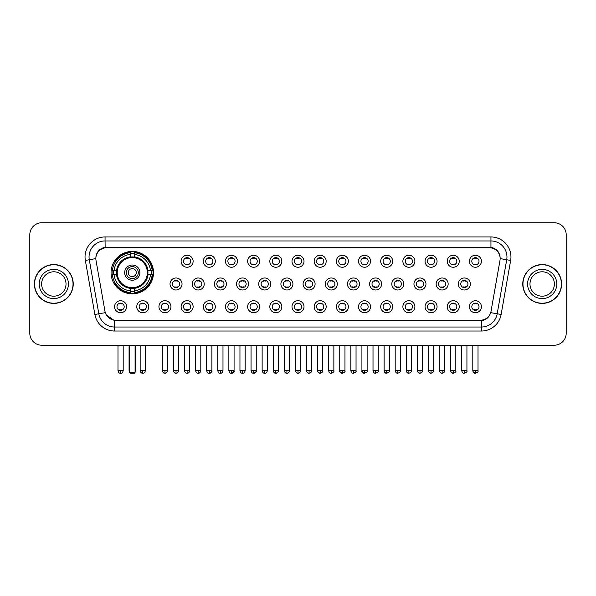 <?xml version="1.0" encoding="UTF-8"?>
<svg xmlns="http://www.w3.org/2000/svg" width="596" height="596" viewBox="0 0 596 596"><rect width="100%" height="100%" fill="white"/><g stroke="black" fill="none" stroke-linecap="round" stroke-linejoin="round"><path stroke-width="0.89" d="M111.057 272.618A21.218 21.218 0 0 0 132.275 293.835A21.218 21.218 0 0 0 153.492 272.618A21.218 21.218 0 0 0 132.275 251.408A21.218 21.218 0 0 0 111.057 272.618M148.769 306.724A6.005 6.005 0 0 1 142.764 312.729A6.005 6.005 0 0 1 136.76 306.724A6.005 6.005 0 0 1 142.764 300.719A6.005 6.005 0 0 1 148.769 306.724M139.159 306.724A3.606 3.606 0 0 0 142.764 310.33A3.606 3.606 0 0 0 146.37 306.724A3.606 3.606 0 0 0 142.764 303.126A3.606 3.606 0 0 0 139.159 306.724M170.948 306.724A6.005 6.005 0 0 1 164.943 312.729A6.005 6.005 0 0 1 158.938 306.724A6.005 6.005 0 0 1 164.943 300.719A6.005 6.005 0 0 1 170.948 306.724M161.337 306.724A3.606 3.606 0 0 0 164.943 310.33A3.606 3.606 0 0 0 168.541 306.724A3.606 3.606 0 0 0 164.943 303.126A3.606 3.606 0 0 0 161.337 306.724M193.119 306.724A6.005 6.005 0 0 1 187.114 312.729A6.005 6.005 0 0 1 181.109 306.724A6.005 6.005 0 0 1 187.114 300.719A6.005 6.005 0 0 1 193.119 306.724M183.516 306.724A3.606 3.606 0 0 0 187.114 310.33A3.606 3.606 0 0 0 190.72 306.724A3.606 3.606 0 0 0 187.114 303.126A3.606 3.606 0 0 0 183.516 306.724M215.298 306.724A6.005 6.005 0 0 1 209.293 312.729A6.005 6.005 0 0 1 203.288 306.724A6.005 6.005 0 0 1 209.293 300.719A6.005 6.005 0 0 1 215.298 306.724M205.695 306.724A3.606 3.606 0 0 0 209.293 310.33A3.606 3.606 0 0 0 212.899 306.724A3.606 3.606 0 0 0 209.293 303.126A3.606 3.606 0 0 0 205.695 306.724M237.476 306.724A6.005 6.005 0 0 1 231.471 312.729A6.005 6.005 0 0 1 225.467 306.724A6.005 6.005 0 0 1 231.471 300.719A6.005 6.005 0 0 1 237.476 306.724M227.866 306.724A3.606 3.606 0 0 0 231.471 310.33A3.606 3.606 0 0 0 235.07 306.724A3.606 3.606 0 0 0 231.471 303.126A3.606 3.606 0 0 0 227.866 306.724M259.655 306.724A6.005 6.005 0 0 1 253.65 312.729A6.005 6.005 0 0 1 247.645 306.724A6.005 6.005 0 0 1 253.65 300.719A6.005 6.005 0 0 1 259.655 306.724M250.044 306.724A3.606 3.606 0 0 0 253.65 310.33A3.606 3.606 0 0 0 257.248 306.724A3.606 3.606 0 0 0 253.65 303.126A3.606 3.606 0 0 0 250.044 306.724M281.826 306.724A6.005 6.005 0 0 1 275.821 312.729A6.005 6.005 0 0 1 269.817 306.724A6.005 6.005 0 0 1 275.821 300.719A6.005 6.005 0 0 1 281.826 306.724M272.223 306.724A3.606 3.606 0 0 0 275.821 310.33A3.606 3.606 0 0 0 279.427 306.724A3.606 3.606 0 0 0 275.821 303.126A3.606 3.606 0 0 0 272.223 306.724M304.005 306.724A6.005 6.005 0 0 1 298 312.729A6.005 6.005 0 0 1 291.995 306.724A6.005 6.005 0 0 1 298 300.719A6.005 6.005 0 0 1 304.005 306.724M294.394 306.724A3.606 3.606 0 0 0 298 310.33A3.606 3.606 0 0 0 301.606 306.724A3.606 3.606 0 0 0 298 303.126A3.606 3.606 0 0 0 294.394 306.724M326.183 306.724A6.005 6.005 0 0 1 320.179 312.729A6.005 6.005 0 0 1 314.174 306.724A6.005 6.005 0 0 1 320.179 300.719A6.005 6.005 0 0 1 326.183 306.724M316.573 306.724A3.606 3.606 0 0 0 320.179 310.33A3.606 3.606 0 0 0 323.777 306.724A3.606 3.606 0 0 0 320.179 303.126A3.606 3.606 0 0 0 316.573 306.724M348.355 306.724A6.005 6.005 0 0 1 342.35 312.729A6.005 6.005 0 0 1 336.345 306.724A6.005 6.005 0 0 1 342.35 300.719A6.005 6.005 0 0 1 348.355 306.724M338.751 306.724A3.606 3.606 0 0 0 342.35 310.33A3.606 3.606 0 0 0 345.956 306.724A3.606 3.606 0 0 0 342.35 303.126A3.606 3.606 0 0 0 338.751 306.724M370.533 306.724A6.005 6.005 0 0 1 364.529 312.729A6.005 6.005 0 0 1 358.524 306.724A6.005 6.005 0 0 1 364.529 300.719A6.005 6.005 0 0 1 370.533 306.724M360.93 306.724A3.606 3.606 0 0 0 364.529 310.33A3.606 3.606 0 0 0 368.134 306.724A3.606 3.606 0 0 0 364.529 303.126A3.606 3.606 0 0 0 360.93 306.724M392.712 306.724A6.005 6.005 0 0 1 386.707 312.729A6.005 6.005 0 0 1 380.702 306.724A6.005 6.005 0 0 1 386.707 300.719A6.005 6.005 0 0 1 392.712 306.724M383.101 306.724A3.606 3.606 0 0 0 386.707 310.33A3.606 3.606 0 0 0 390.305 306.724A3.606 3.606 0 0 0 386.707 303.126A3.606 3.606 0 0 0 383.101 306.724M414.89 306.724A6.005 6.005 0 0 1 408.886 312.729A6.005 6.005 0 0 1 402.881 306.724A6.005 6.005 0 0 1 408.886 300.719A6.005 6.005 0 0 1 414.89 306.724M405.28 306.724A3.606 3.606 0 0 0 408.886 310.33A3.606 3.606 0 0 0 412.484 306.724A3.606 3.606 0 0 0 408.886 303.126A3.606 3.606 0 0 0 405.28 306.724M437.062 306.724A6.005 6.005 0 0 1 431.057 312.729A6.005 6.005 0 0 1 425.052 306.724A6.005 6.005 0 0 1 431.057 300.719A6.005 6.005 0 0 1 437.062 306.724M427.459 306.724A3.606 3.606 0 0 0 431.057 310.33A3.606 3.606 0 0 0 434.663 306.724A3.606 3.606 0 0 0 431.057 303.126A3.606 3.606 0 0 0 427.459 306.724M459.24 306.724A6.005 6.005 0 0 1 453.236 312.729A6.005 6.005 0 0 1 447.231 306.724A6.005 6.005 0 0 1 453.236 300.719A6.005 6.005 0 0 1 459.24 306.724M449.63 306.724A3.606 3.606 0 0 0 453.236 310.33A3.606 3.606 0 0 0 456.841 306.724A3.606 3.606 0 0 0 453.236 303.126A3.606 3.606 0 0 0 449.63 306.724M481.419 306.724A6.005 6.005 0 0 1 475.414 312.729A6.005 6.005 0 0 1 469.41 306.724A6.005 6.005 0 0 1 475.414 300.719A6.005 6.005 0 0 1 481.419 306.724M471.808 306.724A3.606 3.606 0 0 0 475.414 310.33A3.606 3.606 0 0 0 479.013 306.724A3.606 3.606 0 0 0 475.414 303.126A3.606 3.606 0 0 0 471.808 306.724M126.59 306.724A6.005 6.005 0 0 1 120.586 312.729A6.005 6.005 0 0 1 114.581 306.724A6.005 6.005 0 0 1 120.586 300.719A6.005 6.005 0 0 1 126.59 306.724M116.987 306.724A3.606 3.606 0 0 0 120.586 310.33A3.606 3.606 0 0 0 124.191 306.724A3.606 3.606 0 0 0 120.586 303.126A3.606 3.606 0 0 0 116.987 306.724M182.033 283.987A6.005 6.005 0 0 1 176.029 289.991A6.005 6.005 0 0 1 170.024 283.987A6.005 6.005 0 0 1 176.029 277.982A6.005 6.005 0 0 1 182.033 283.987M172.423 283.987A3.606 3.606 0 0 0 176.029 287.592A3.606 3.606 0 0 0 179.634 283.987A3.606 3.606 0 0 0 176.029 280.388A3.606 3.606 0 0 0 172.423 283.987M204.212 283.987A6.005 6.005 0 0 1 198.207 289.991A6.005 6.005 0 0 1 192.203 283.987A6.005 6.005 0 0 1 198.207 277.982A6.005 6.005 0 0 1 204.212 283.987M194.601 283.987A3.606 3.606 0 0 0 198.207 287.592A3.606 3.606 0 0 0 201.806 283.987A3.606 3.606 0 0 0 198.207 280.388A3.606 3.606 0 0 0 194.601 283.987M226.383 283.987A6.005 6.005 0 0 1 220.378 289.991A6.005 6.005 0 0 1 214.381 283.987A6.005 6.005 0 0 1 220.378 277.982A6.005 6.005 0 0 1 226.383 283.987M216.78 283.987A3.606 3.606 0 0 0 220.378 287.592A3.606 3.606 0 0 0 223.984 283.987A3.606 3.606 0 0 0 220.378 280.388A3.606 3.606 0 0 0 216.78 283.987M248.562 283.987A6.005 6.005 0 0 1 242.557 289.991A6.005 6.005 0 0 1 236.552 283.987A6.005 6.005 0 0 1 242.557 277.982A6.005 6.005 0 0 1 248.562 283.987M238.959 283.987A3.606 3.606 0 0 0 242.557 287.592A3.606 3.606 0 0 0 246.163 283.987A3.606 3.606 0 0 0 242.557 280.388A3.606 3.606 0 0 0 238.959 283.987M270.74 283.987A6.005 6.005 0 0 1 264.736 289.991A6.005 6.005 0 0 1 258.731 283.987A6.005 6.005 0 0 1 264.736 277.982A6.005 6.005 0 0 1 270.74 283.987M261.13 283.987A3.606 3.606 0 0 0 264.736 287.592A3.606 3.606 0 0 0 268.342 283.987A3.606 3.606 0 0 0 264.736 280.388A3.606 3.606 0 0 0 261.13 283.987M292.919 283.987A6.005 6.005 0 0 1 286.914 289.991A6.005 6.005 0 0 1 280.91 283.987A6.005 6.005 0 0 1 286.914 277.982A6.005 6.005 0 0 1 292.919 283.987M283.309 283.987A3.606 3.606 0 0 0 286.914 287.592A3.606 3.606 0 0 0 290.513 283.987A3.606 3.606 0 0 0 286.914 280.388A3.606 3.606 0 0 0 283.309 283.987M315.09 283.987A6.005 6.005 0 0 1 309.086 289.991A6.005 6.005 0 0 1 303.081 283.987A6.005 6.005 0 0 1 309.086 277.982A6.005 6.005 0 0 1 315.09 283.987M305.487 283.987A3.606 3.606 0 0 0 309.086 287.592A3.606 3.606 0 0 0 312.691 283.987A3.606 3.606 0 0 0 309.086 280.388A3.606 3.606 0 0 0 305.487 283.987M337.269 283.987A6.005 6.005 0 0 1 331.264 289.991A6.005 6.005 0 0 1 325.26 283.987A6.005 6.005 0 0 1 331.264 277.982A6.005 6.005 0 0 1 337.269 283.987M327.658 283.987A3.606 3.606 0 0 0 331.264 287.592A3.606 3.606 0 0 0 334.87 283.987A3.606 3.606 0 0 0 331.264 280.388A3.606 3.606 0 0 0 327.658 283.987M359.448 283.987A6.005 6.005 0 0 1 353.443 289.991A6.005 6.005 0 0 1 347.438 283.987A6.005 6.005 0 0 1 353.443 277.982A6.005 6.005 0 0 1 359.448 283.987M349.837 283.987A3.606 3.606 0 0 0 353.443 287.592A3.606 3.606 0 0 0 357.041 283.987A3.606 3.606 0 0 0 353.443 280.388A3.606 3.606 0 0 0 349.837 283.987M381.619 283.987A6.005 6.005 0 0 1 375.622 289.991A6.005 6.005 0 0 1 369.617 283.987A6.005 6.005 0 0 1 375.622 277.982A6.005 6.005 0 0 1 381.619 283.987M372.016 283.987A3.606 3.606 0 0 0 375.622 287.592A3.606 3.606 0 0 0 379.22 283.987A3.606 3.606 0 0 0 375.622 280.388A3.606 3.606 0 0 0 372.016 283.987M403.797 283.987A6.005 6.005 0 0 1 397.793 289.991A6.005 6.005 0 0 1 391.788 283.987A6.005 6.005 0 0 1 397.793 277.982A6.005 6.005 0 0 1 403.797 283.987M394.194 283.987A3.606 3.606 0 0 0 397.793 287.592A3.606 3.606 0 0 0 401.399 283.987A3.606 3.606 0 0 0 397.793 280.388A3.606 3.606 0 0 0 394.194 283.987M425.976 283.987A6.005 6.005 0 0 1 419.971 289.991A6.005 6.005 0 0 1 413.967 283.987A6.005 6.005 0 0 1 419.971 277.982A6.005 6.005 0 0 1 425.976 283.987M416.366 283.987A3.606 3.606 0 0 0 419.971 287.592A3.606 3.606 0 0 0 423.577 283.987A3.606 3.606 0 0 0 419.971 280.388A3.606 3.606 0 0 0 416.366 283.987M448.155 283.987A6.005 6.005 0 0 1 442.15 289.991A6.005 6.005 0 0 1 436.145 283.987A6.005 6.005 0 0 1 442.15 277.982A6.005 6.005 0 0 1 448.155 283.987M438.544 283.987A3.606 3.606 0 0 0 442.15 287.592A3.606 3.606 0 0 0 445.748 283.987A3.606 3.606 0 0 0 442.15 280.388A3.606 3.606 0 0 0 438.544 283.987M470.326 283.987A6.005 6.005 0 0 1 464.321 289.991A6.005 6.005 0 0 1 458.317 283.987A6.005 6.005 0 0 1 464.321 277.982A6.005 6.005 0 0 1 470.326 283.987M460.723 283.987A3.606 3.606 0 0 0 464.321 287.592A3.606 3.606 0 0 0 467.927 283.987A3.606 3.606 0 0 0 464.321 280.388A3.606 3.606 0 0 0 460.723 283.987M193.119 261.249A6.005 6.005 0 0 1 187.114 267.254A6.005 6.005 0 0 1 181.109 261.249A6.005 6.005 0 0 1 187.114 255.244A6.005 6.005 0 0 1 193.119 261.249M183.516 261.249A3.606 3.606 0 0 0 187.114 264.855A3.606 3.606 0 0 0 190.72 261.249A3.606 3.606 0 0 0 187.114 257.651A3.606 3.606 0 0 0 183.516 261.249M215.298 261.249A6.005 6.005 0 0 1 209.293 267.254A6.005 6.005 0 0 1 203.288 261.249A6.005 6.005 0 0 1 209.293 255.244A6.005 6.005 0 0 1 215.298 261.249M205.695 261.249A3.606 3.606 0 0 0 209.293 264.855A3.606 3.606 0 0 0 212.899 261.249A3.606 3.606 0 0 0 209.293 257.651A3.606 3.606 0 0 0 205.695 261.249M237.476 261.249A6.005 6.005 0 0 1 231.471 267.254A6.005 6.005 0 0 1 225.467 261.249A6.005 6.005 0 0 1 231.471 255.244A6.005 6.005 0 0 1 237.476 261.249M227.866 261.249A3.606 3.606 0 0 0 231.471 264.855A3.606 3.606 0 0 0 235.07 261.249A3.606 3.606 0 0 0 231.471 257.651A3.606 3.606 0 0 0 227.866 261.249M259.655 261.249A6.005 6.005 0 0 1 253.65 267.254A6.005 6.005 0 0 1 247.645 261.249A6.005 6.005 0 0 1 253.65 255.244A6.005 6.005 0 0 1 259.655 261.249M250.044 261.249A3.606 3.606 0 0 0 253.65 264.855A3.606 3.606 0 0 0 257.248 261.249A3.606 3.606 0 0 0 253.65 257.651A3.606 3.606 0 0 0 250.044 261.249M281.826 261.249A6.005 6.005 0 0 1 275.821 267.254A6.005 6.005 0 0 1 269.817 261.249A6.005 6.005 0 0 1 275.821 255.244A6.005 6.005 0 0 1 281.826 261.249M272.223 261.249A3.606 3.606 0 0 0 275.821 264.855A3.606 3.606 0 0 0 279.427 261.249A3.606 3.606 0 0 0 275.821 257.651A3.606 3.606 0 0 0 272.223 261.249M304.005 261.249A6.005 6.005 0 0 1 298 267.254A6.005 6.005 0 0 1 291.995 261.249A6.005 6.005 0 0 1 298 255.244A6.005 6.005 0 0 1 304.005 261.249M294.394 261.249A3.606 3.606 0 0 0 298 264.855A3.606 3.606 0 0 0 301.606 261.249A3.606 3.606 0 0 0 298 257.651A3.606 3.606 0 0 0 294.394 261.249M326.183 261.249A6.005 6.005 0 0 1 320.179 267.254A6.005 6.005 0 0 1 314.174 261.249A6.005 6.005 0 0 1 320.179 255.244A6.005 6.005 0 0 1 326.183 261.249M316.573 261.249A3.606 3.606 0 0 0 320.179 264.855A3.606 3.606 0 0 0 323.777 261.249A3.606 3.606 0 0 0 320.179 257.651A3.606 3.606 0 0 0 316.573 261.249M348.355 261.249A6.005 6.005 0 0 1 342.35 267.254A6.005 6.005 0 0 1 336.345 261.249A6.005 6.005 0 0 1 342.35 255.244A6.005 6.005 0 0 1 348.355 261.249M338.751 261.249A3.606 3.606 0 0 0 342.35 264.855A3.606 3.606 0 0 0 345.956 261.249A3.606 3.606 0 0 0 342.35 257.651A3.606 3.606 0 0 0 338.751 261.249M370.533 261.249A6.005 6.005 0 0 1 364.529 267.254A6.005 6.005 0 0 1 358.524 261.249A6.005 6.005 0 0 1 364.529 255.244A6.005 6.005 0 0 1 370.533 261.249M360.93 261.249A3.606 3.606 0 0 0 364.529 264.855A3.606 3.606 0 0 0 368.134 261.249A3.606 3.606 0 0 0 364.529 257.651A3.606 3.606 0 0 0 360.93 261.249M392.712 261.249A6.005 6.005 0 0 1 386.707 267.254A6.005 6.005 0 0 1 380.702 261.249A6.005 6.005 0 0 1 386.707 255.244A6.005 6.005 0 0 1 392.712 261.249M383.101 261.249A3.606 3.606 0 0 0 386.707 264.855A3.606 3.606 0 0 0 390.305 261.249A3.606 3.606 0 0 0 386.707 257.651A3.606 3.606 0 0 0 383.101 261.249M414.89 261.249A6.005 6.005 0 0 1 408.886 267.254A6.005 6.005 0 0 1 402.881 261.249A6.005 6.005 0 0 1 408.886 255.244A6.005 6.005 0 0 1 414.89 261.249M405.28 261.249A3.606 3.606 0 0 0 408.886 264.855A3.606 3.606 0 0 0 412.484 261.249A3.606 3.606 0 0 0 408.886 257.651A3.606 3.606 0 0 0 405.28 261.249M437.062 261.249A6.005 6.005 0 0 1 431.057 267.254A6.005 6.005 0 0 1 425.052 261.249A6.005 6.005 0 0 1 431.057 255.244A6.005 6.005 0 0 1 437.062 261.249M427.459 261.249A3.606 3.606 0 0 0 431.057 264.855A3.606 3.606 0 0 0 434.663 261.249A3.606 3.606 0 0 0 431.057 257.651A3.606 3.606 0 0 0 427.459 261.249M459.24 261.249A6.005 6.005 0 0 1 453.236 267.254A6.005 6.005 0 0 1 447.231 261.249A6.005 6.005 0 0 1 453.236 255.244A6.005 6.005 0 0 1 459.24 261.249M449.63 261.249A3.606 3.606 0 0 0 453.236 264.855A3.606 3.606 0 0 0 456.841 261.249A3.606 3.606 0 0 0 453.236 257.651A3.606 3.606 0 0 0 449.63 261.249M481.419 261.249A6.005 6.005 0 0 1 475.414 267.254A6.005 6.005 0 0 1 469.41 261.249A6.005 6.005 0 0 1 475.414 255.244A6.005 6.005 0 0 1 481.419 261.249M471.808 261.249A3.606 3.606 0 0 0 475.414 264.855A3.606 3.606 0 0 0 479.013 261.249A3.606 3.606 0 0 0 475.414 257.651A3.606 3.606 0 0 0 471.808 261.249M96.016 260.445A10.81 10.81 0 0 1 106.654 247.765L489.346 247.765A10.81 10.81 0 0 1 499.984 260.445L491.022 311.283A10.81 10.81 0 0 1 480.376 320.216L115.624 320.216A10.81 10.81 0 0 1 104.978 311.283L96.016 260.445M112.964 274.622A19.415 19.415 0 0 1 112.964 270.621M34.404 283.987A19.415 19.415 0 0 0 53.819 303.401A19.415 19.415 0 0 0 73.233 283.987A19.415 19.415 0 0 0 53.819 264.572A19.415 19.415 0 0 0 34.404 283.987M522.767 283.987A19.415 19.415 0 0 0 542.181 303.401A19.415 19.415 0 0 0 561.596 283.987A19.415 19.415 0 0 0 542.181 264.572A19.415 19.415 0 0 0 522.767 283.987M95.896 256.973L95.867 258.59L95.896 256.973C96.731 251.646 99.785 248.42 105.052 247.28L490.948 247.28C496.207 248.413 499.262 251.639 500.104 256.973L500.133 258.59M105.052 236.955L490.948 236.955A20.018 20.018 0 0 1 510.653 260.445L501.124 314.487A20.018 20.018 0 0 1 481.412 331.026L114.588 331.026A20.018 20.018 0 0 1 94.876 314.487L85.347 260.445A20.018 20.018 0 0 1 105.052 236.955L105.052 240.955L490.948 240.955A16.01 16.01 0 0 1 506.712 259.752L497.183 313.787A16.01 16.01 0 0 1 481.412 327.025L114.588 327.025A16.01 16.01 0 0 1 98.817 313.787L89.288 259.752A16.01 16.01 0 0 1 105.052 240.955L105.142 247.265M98.78 250.566L101.655 248.39M101.752 248.338L104.546 247.37M481.412 331.026L481.412 320.745C486.172 319.955 489.249 317.251 490.65 312.639C489.256 317.251 486.18 319.948 481.412 320.745L115.833 320.819L114.588 320.745L106.155 314.815M499.068 253.263L500.104 256.973M566.2 234.75A12.009 12.009 0 0 0 554.191 222.748L41.809 222.748A12.009 12.009 0 0 0 29.8 234.75L29.8 333.224A12.009 12.009 0 0 0 41.809 345.233L554.191 345.233A12.009 12.009 0 0 0 566.2 333.224L566.2 234.75L566.2 333.224M490.694 312.647L497.183 313.787L506.712 259.752L510.653 260.445M29.8 234.75L29.8 333.224M554.191 222.748L41.809 222.748M41.809 345.233L554.191 345.233M66.022 283.987A12.203 12.203 0 0 0 53.819 271.791A12.203 12.203 0 0 0 41.616 283.987A12.203 12.203 0 0 0 53.819 296.19A12.203 12.203 0 0 0 66.022 283.987A12.203 12.203 0 0 1 53.819 296.19A12.203 12.203 0 0 1 41.616 283.987M73.032 283.987A19.214 19.214 0 0 0 53.819 264.773A19.214 19.214 0 0 0 34.605 283.987A19.214 19.214 0 0 0 53.819 303.208A19.214 19.214 0 0 0 73.032 283.987M554.384 283.987A12.203 12.203 0 0 0 542.181 271.791A12.203 12.203 0 0 0 529.978 283.987A12.203 12.203 0 0 0 542.181 296.19A12.203 12.203 0 0 0 554.384 283.987A12.203 12.203 0 0 1 542.181 296.19A12.203 12.203 0 0 1 529.978 283.987M561.395 283.987A19.214 19.214 0 0 0 542.181 264.773A19.214 19.214 0 0 0 522.968 283.987A19.214 19.214 0 0 0 542.181 303.208A19.214 19.214 0 0 0 561.395 283.987M147.838 274.622A15.69 15.69 0 0 0 134.279 257.055L134.279 257.055A15.69 15.69 0 0 0 116.712 274.622A15.69 15.69 0 0 0 147.838 274.622L147.838 274.622A15.69 15.69 0 0 1 134.279 288.181L134.279 290.848A18.334 18.334 0 0 0 150.497 274.622L152.189 274.622A20.018 20.018 0 0 1 134.279 292.539L134.279 290.848M113.367 274.622A19.012 19.012 0 0 1 113.367 270.621M134.279 253.71A19.012 19.012 0 0 0 130.278 253.71M151.183 270.621A19.012 19.012 0 0 1 151.183 274.622M150.497 270.621L152.189 270.621A20.018 20.018 0 0 0 134.279 252.704L134.279 256.869A15.876 15.876 0 0 1 148.031 270.621L150.497 270.621A18.334 18.334 0 0 0 134.279 254.395M114.052 274.622L112.361 274.622A20.018 20.018 0 0 0 130.278 292.539L130.278 288.375A15.876 15.876 0 0 1 116.525 274.622L114.052 274.622A18.334 18.334 0 0 0 130.278 290.848M150.497 274.622L148.031 274.622A15.876 15.876 0 0 1 134.279 288.375L134.279 288.181M116.712 274.622L116.712 274.622A15.69 15.69 0 0 0 130.278 288.181M134.279 291.526A19.012 19.012 0 0 1 130.278 291.526M130.278 254.395L130.278 252.704A20.018 20.018 0 0 0 112.361 270.621L116.525 270.621A15.876 15.876 0 0 1 130.278 256.869L130.278 254.395A18.334 18.334 0 0 0 114.052 270.621M147.331 272.618A15.049 15.049 0 0 1 132.275 287.674A15.049 15.049 0 0 1 117.226 272.618A15.049 15.049 0 0 1 132.275 257.569A15.049 15.049 0 0 1 147.331 272.618M139.881 272.618A7.606 7.606 0 0 0 132.275 265.019A7.606 7.606 0 0 0 124.668 272.618A7.606 7.606 0 0 0 132.275 280.224A7.606 7.606 0 0 0 139.881 272.618M138.279 272.618A6.005 6.005 0 0 0 132.275 266.613A6.005 6.005 0 0 0 126.27 272.618A6.005 6.005 0 0 0 132.275 278.623A6.005 6.005 0 0 0 138.279 272.618M136.283 272.618A4.001 4.001 0 0 1 132.275 276.626A4.001 4.001 0 0 1 128.274 272.618A4.001 4.001 0 0 1 132.275 268.617A4.001 4.001 0 0 1 136.283 272.618A4.001 4.001 0 0 1 132.275 276.626A4.001 4.001 0 0 1 128.274 272.618A4.001 4.001 0 0 1 132.275 268.617A4.001 4.001 0 0 1 136.283 272.618M115.43 261.815L114.484 261.815A20.815 20.815 0 0 1 153.09 272.618A20.815 20.815 0 0 1 114.484 283.428L115.43 283.428M129.474 345.233L129.474 372.455L135.076 372.455L135.076 345.233M129.474 372.455L130.278 373.252L134.279 373.252L135.076 372.455M185.915 264.646L185.915 264.08A3.069 3.069 0 0 0 188.321 264.08L188.321 264.646M188.321 257.859L188.321 258.426A3.069 3.069 0 0 0 185.915 258.426L185.915 257.859M208.093 264.646L208.093 264.08A3.069 3.069 0 0 0 210.492 264.08L210.492 264.646M210.492 257.859L210.492 258.426A3.069 3.069 0 0 0 208.093 258.426L208.093 257.859M230.272 264.646L230.272 264.08A3.069 3.069 0 0 0 232.671 264.08L232.671 264.646M232.671 257.859L232.671 258.426A3.069 3.069 0 0 0 230.272 258.426L230.272 257.859M252.443 264.646L252.443 264.08A3.069 3.069 0 0 0 254.85 264.08L254.85 264.646M254.85 257.859L254.85 258.426A3.069 3.069 0 0 0 252.443 258.426L252.443 257.859M274.622 264.646L274.622 264.08A3.069 3.069 0 0 0 277.021 264.08L277.021 264.646M277.021 257.859L277.021 258.426A3.069 3.069 0 0 0 274.622 258.426L274.622 257.859M296.801 264.646L296.801 264.08A3.069 3.069 0 0 0 299.199 264.08L299.199 264.646M299.199 257.859L299.199 258.426A3.069 3.069 0 0 0 296.801 258.426L296.801 257.859M318.979 264.646L318.979 264.08A3.069 3.069 0 0 0 321.378 264.08L321.378 264.646M321.378 257.859L321.378 258.426A3.069 3.069 0 0 0 318.979 258.426L318.979 257.859M341.15 264.646L341.15 264.08A3.069 3.069 0 0 0 343.557 264.08L343.557 264.646M343.557 257.859L343.557 258.426A3.069 3.069 0 0 0 341.15 258.426L341.15 257.859M363.329 264.646L363.329 264.08A3.069 3.069 0 0 0 365.728 264.08L365.728 264.646M365.728 257.859L365.728 258.426A3.069 3.069 0 0 0 363.329 258.426L363.329 257.859M385.508 264.646L385.508 264.08A3.069 3.069 0 0 0 387.907 264.08L387.907 264.646M387.907 257.859L387.907 258.426A3.069 3.069 0 0 0 385.508 258.426L385.508 257.859M407.679 264.646L407.679 264.08A3.069 3.069 0 0 0 410.085 264.08L410.085 264.646M410.085 257.859L410.085 258.426A3.069 3.069 0 0 0 407.679 258.426L407.679 257.859M429.858 264.646L429.858 264.08A3.069 3.069 0 0 0 432.256 264.08L432.256 264.646M432.256 257.859L432.256 258.426A3.069 3.069 0 0 0 429.858 258.426L429.858 257.859M452.036 264.646L452.036 264.08A3.069 3.069 0 0 0 454.435 264.08L454.435 264.646M454.435 257.859L454.435 258.426A3.069 3.069 0 0 0 452.036 258.426L452.036 257.859M474.215 264.646L474.215 264.08A3.069 3.069 0 0 0 476.614 264.08L476.614 264.646M476.614 257.859L476.614 258.426A3.069 3.069 0 0 0 474.215 258.426L474.215 257.859M174.829 287.384L174.829 286.818A3.069 3.069 0 0 0 177.228 286.818L177.228 287.384M177.228 280.589L177.228 281.163A3.069 3.069 0 0 0 174.829 281.163L174.829 280.589M197.008 287.384L197.008 286.818A3.069 3.069 0 0 0 199.407 286.818L199.407 287.384M199.407 280.589L199.407 281.163A3.069 3.069 0 0 0 197.008 281.163L197.008 280.589M219.179 287.384L219.179 286.818A3.069 3.069 0 0 0 221.585 286.818L221.585 287.384M221.585 280.589L221.585 281.163A3.069 3.069 0 0 0 219.179 281.163L219.179 280.589M241.358 287.384L241.358 286.818A3.069 3.069 0 0 0 243.757 286.818L243.757 287.384M243.757 280.589L243.757 281.163A3.069 3.069 0 0 0 241.358 281.163L241.358 280.589M263.536 287.384L263.536 286.818A3.069 3.069 0 0 0 265.935 286.818L265.935 287.384M265.935 280.589L265.935 281.163A3.069 3.069 0 0 0 263.536 281.163L263.536 280.589M285.707 287.384L285.707 286.818A3.069 3.069 0 0 0 288.114 286.818L288.114 287.384M288.114 280.589L288.114 281.163A3.069 3.069 0 0 0 285.707 281.163L285.707 280.589M307.886 287.384L307.886 286.818A3.069 3.069 0 0 0 310.293 286.818L310.293 287.384M310.293 280.589L310.293 281.163A3.069 3.069 0 0 0 307.886 281.163L307.886 280.589M330.065 287.384L330.065 286.818A3.069 3.069 0 0 0 332.464 286.818L332.464 287.384M332.464 280.589L332.464 281.163A3.069 3.069 0 0 0 330.065 281.163L330.065 280.589M352.243 287.384L352.243 286.818A3.069 3.069 0 0 0 354.642 286.818L354.642 287.384M354.642 280.589L354.642 281.163A3.069 3.069 0 0 0 352.243 281.163L352.243 280.589M374.415 287.384L374.415 286.818A3.069 3.069 0 0 0 376.821 286.818L376.821 287.384M376.821 280.589L376.821 281.163A3.069 3.069 0 0 0 374.415 281.163L374.415 280.589M396.593 287.384L396.593 286.818A3.069 3.069 0 0 0 398.992 286.818L398.992 287.384M398.992 280.589L398.992 281.163A3.069 3.069 0 0 0 396.593 281.163L396.593 280.589M418.772 287.384L418.772 286.818A3.069 3.069 0 0 0 421.171 286.818L421.171 287.384M421.171 280.589L421.171 281.163A3.069 3.069 0 0 0 418.772 281.163L418.772 280.589M440.943 287.384L440.943 286.818A3.069 3.069 0 0 0 443.35 286.818L443.35 287.384M443.35 280.589L443.35 281.163A3.069 3.069 0 0 0 440.943 281.163L440.943 280.589M463.122 287.384L463.122 286.818A3.069 3.069 0 0 0 465.528 286.818L465.528 287.384M465.528 280.589L465.528 281.163A3.069 3.069 0 0 0 463.122 281.163L463.122 280.589M119.386 310.121L119.386 309.555A3.069 3.069 0 0 0 121.785 309.555L121.785 310.121M121.785 303.327L121.785 303.9A3.069 3.069 0 0 0 119.386 303.9L119.386 303.327M141.565 310.121L141.565 309.555A3.069 3.069 0 0 0 143.964 309.555L143.964 310.121M143.964 303.327L143.964 303.9A3.069 3.069 0 0 0 141.565 303.9L141.565 303.327M163.744 310.121L163.744 309.555A3.069 3.069 0 0 0 166.142 309.555L166.142 310.121M166.142 303.327L166.142 303.9A3.069 3.069 0 0 0 163.744 303.9L163.744 303.327M185.915 310.121L185.915 309.555A3.069 3.069 0 0 0 188.321 309.555L188.321 310.121M188.321 303.327L188.321 303.9A3.069 3.069 0 0 0 185.915 303.9L185.915 303.327M208.093 310.121L208.093 309.555A3.069 3.069 0 0 0 210.492 309.555L210.492 310.121M210.492 303.327L210.492 303.9A3.069 3.069 0 0 0 208.093 303.9L208.093 303.327M230.272 310.121L230.272 309.555A3.069 3.069 0 0 0 232.671 309.555L232.671 310.121M232.671 303.327L232.671 303.9A3.069 3.069 0 0 0 230.272 303.9L230.272 303.327M252.443 310.121L252.443 309.555A3.069 3.069 0 0 0 254.85 309.555L254.85 310.121M254.85 303.327L254.85 303.9A3.069 3.069 0 0 0 252.443 303.9L252.443 303.327M274.622 310.121L274.622 309.555A3.069 3.069 0 0 0 277.021 309.555L277.021 310.121M277.021 303.327L277.021 303.9A3.069 3.069 0 0 0 274.622 303.9L274.622 303.327M296.801 310.121L296.801 309.555A3.069 3.069 0 0 0 299.199 309.555L299.199 310.121M299.199 303.327L299.199 303.9A3.069 3.069 0 0 0 296.801 303.9L296.801 303.327M318.979 310.121L318.979 309.555A3.069 3.069 0 0 0 321.378 309.555L321.378 310.121M321.378 303.327L321.378 303.9A3.069 3.069 0 0 0 318.979 303.9L318.979 303.327M341.15 310.121L341.15 309.555A3.069 3.069 0 0 0 343.557 309.555L343.557 310.121M343.557 303.327L343.557 303.9A3.069 3.069 0 0 0 341.15 303.9L341.15 303.327M363.329 310.121L363.329 309.555A3.069 3.069 0 0 0 365.728 309.555L365.728 310.121M365.728 303.327L365.728 303.9A3.069 3.069 0 0 0 363.329 303.9L363.329 303.327M385.508 310.121L385.508 309.555A3.069 3.069 0 0 0 387.907 309.555L387.907 310.121M387.907 303.327L387.907 303.9A3.069 3.069 0 0 0 385.508 303.9L385.508 303.327M407.679 310.121L407.679 309.555A3.069 3.069 0 0 0 410.085 309.555L410.085 310.121M410.085 303.327L410.085 303.9A3.069 3.069 0 0 0 407.679 303.9L407.679 303.327M429.858 310.121L429.858 309.555A3.069 3.069 0 0 0 432.256 309.555L432.256 310.121M432.256 303.327L432.256 303.9A3.069 3.069 0 0 0 429.858 303.9L429.858 303.327M452.036 310.121L452.036 309.555A3.069 3.069 0 0 0 454.435 309.555L454.435 310.121M454.435 303.327L454.435 303.9A3.069 3.069 0 0 0 452.036 303.9L452.036 303.327M474.215 310.121L474.215 309.555A3.069 3.069 0 0 0 476.614 309.555L476.614 310.121M476.614 303.327L476.614 303.9A3.069 3.069 0 0 0 474.215 303.9L474.215 303.327M490.948 236.955L490.948 247.28M85.347 260.445L89.288 259.752A16.01 16.01 0 0 1 89.042 256.973M89.288 259.752L95.852 258.59M114.588 331.026L114.588 320.745M94.876 314.487L105.306 312.647M500.148 258.59L506.712 259.752M497.183 313.787L501.124 314.487M68.421 283.987A14.602 14.602 0 0 0 53.819 269.385A14.602 14.602 0 0 0 39.217 283.987A14.602 14.602 0 0 0 53.819 298.596A14.602 14.602 0 0 0 68.421 283.987M556.783 283.987A14.602 14.602 0 0 0 542.181 269.385A14.602 14.602 0 0 0 527.579 283.987A14.602 14.602 0 0 0 542.181 298.596A14.602 14.602 0 0 0 556.783 283.987M129.071 345.233L129.071 370.056L129.474 370.056M132.275 276.626A4.001 4.001 0 0 1 128.274 272.618A4.001 4.001 0 0 1 132.275 268.617M135.076 370.056L135.478 370.056L135.478 345.233M130.278 291.712A19.191 19.191 0 0 0 134.279 291.712M151.362 274.622A19.191 19.191 0 0 0 151.362 270.621M134.279 253.531A19.191 19.191 0 0 0 130.278 253.531M176.029 370.652L173.429 370.652C173.883 372.507 174.747 373.379 176.029 373.252L176.029 370.652L178.629 370.652L178.629 345.233M198.207 370.652L195.607 370.652C196.054 372.507 196.926 373.379 198.207 373.252L198.207 370.652L200.807 370.652L200.807 345.233M220.378 370.652L217.778 370.652C218.233 372.507 219.105 373.379 220.378 373.252L220.378 370.652L222.986 370.652L222.986 345.233M242.557 370.652L239.957 370.652C240.411 372.507 241.276 373.379 242.557 373.252L242.557 370.652L245.157 370.652L245.157 345.233M264.736 370.652L262.136 370.652C262.59 372.507 263.454 373.379 264.736 373.252L264.736 370.652L267.336 370.652L267.336 345.233M286.914 370.652L284.307 370.652C284.761 372.507 285.633 373.379 286.914 373.252L286.914 370.652L289.514 370.652L289.514 345.233M309.086 370.652L306.486 370.652C306.94 372.507 307.804 373.379 309.086 373.252L309.086 370.652L311.693 370.652L311.693 345.233M331.264 370.652L328.664 370.652C329.119 372.507 329.983 373.379 331.264 373.252L331.264 370.652L333.864 370.652L333.864 345.233M353.443 370.652L350.843 370.652C351.29 372.507 352.161 373.379 353.443 373.252L353.443 370.652L356.043 370.652L356.043 345.233M375.622 370.652L373.014 370.652C373.469 372.507 374.34 373.379 375.622 373.252L375.622 370.652L378.222 370.652L378.222 345.233M397.793 370.652L395.193 370.652C395.647 372.507 396.511 373.379 397.793 373.252L397.793 370.652L400.393 370.652L400.393 345.233M419.971 370.652L417.371 370.652C417.826 372.507 418.69 373.379 419.971 373.252L419.971 370.652L422.571 370.652L422.571 345.233M442.15 370.652L439.543 370.652C439.997 372.507 440.869 373.379 442.15 373.252L442.15 370.652L444.75 370.652L444.75 345.233M464.321 370.652L461.721 370.652C462.176 372.507 463.04 373.379 464.321 373.252L464.321 370.652L466.929 370.652L466.929 345.233M120.586 370.652L117.986 370.652C118.44 372.507 119.304 373.379 120.586 373.252L120.586 370.652L123.193 370.652L123.193 345.233M142.764 370.652L140.164 370.652C140.619 372.507 141.483 373.379 142.764 373.252L142.764 370.652L145.364 370.652L145.364 345.233M164.943 370.652L162.335 370.652C162.79 372.507 163.662 373.379 164.943 373.252L164.943 370.652L167.543 370.652C168.072 371.487 167.2 372.351 164.943 373.252C166.224 373.379 167.089 372.507 167.543 370.652L167.543 345.233M187.114 370.652L184.514 370.652C184.969 372.507 185.84 373.379 187.114 373.252L187.114 370.652L189.722 370.652C190.251 371.487 189.379 372.351 187.114 373.252C188.396 373.379 189.267 372.507 189.722 370.652L189.722 345.233M209.293 370.652L206.693 370.652C207.147 372.507 208.011 373.379 209.293 373.252L209.293 370.652L211.893 370.652C212.422 371.487 211.558 372.351 209.293 373.252C210.574 373.379 211.438 372.507 211.893 370.652L211.893 345.233M231.471 370.652L228.871 370.652C229.326 372.507 230.19 373.379 231.471 373.252L231.471 370.652L234.072 370.652C234.6 371.487 233.736 372.351 231.471 373.252C232.753 373.379 233.617 372.507 234.072 370.652L234.072 345.233M253.65 370.652L251.043 370.652C251.497 372.507 252.369 373.379 253.65 373.252L253.65 370.652L256.25 370.652C256.779 371.487 255.907 372.351 253.65 373.252C254.924 373.379 255.796 372.507 256.25 370.652L256.25 345.233M275.821 370.652L273.221 370.652C273.676 372.507 274.54 373.379 275.821 373.252L275.821 370.652L278.429 370.652C278.95 371.487 278.086 372.351 275.821 373.252C277.103 373.379 277.974 372.507 278.429 370.652L278.429 345.233M298 370.652L295.4 370.652L295.4 345.233L295.4 370.652C295.854 372.507 296.719 373.379 298 373.252L298 370.652L300.6 370.652C301.129 371.487 300.265 372.351 298 373.252C299.281 373.379 300.146 372.507 300.6 370.652L300.6 345.233M320.179 370.652L317.571 370.652C317.05 371.487 317.914 372.351 320.179 373.252L320.179 370.652L322.779 370.652L322.779 345.233M342.35 370.652L339.75 370.652C339.221 371.487 340.092 372.351 342.35 373.252L342.35 370.652L344.957 370.652L344.957 345.233M364.529 370.652L361.928 370.652C361.399 371.487 362.264 372.351 364.529 373.252L364.529 370.652L367.129 370.652L367.129 345.233M384.107 345.233L384.107 370.652C384.562 372.507 385.426 373.379 386.707 373.252L386.707 370.652L384.107 370.652L384.129 371.04M386.707 373.252C388.972 372.351 389.836 371.487 389.307 370.652L389.307 345.233L389.307 370.652L386.707 370.652M408.886 370.652L406.278 370.652C405.749 371.487 406.621 372.351 408.886 373.252L408.886 370.652L411.486 370.652L411.486 345.233M431.057 370.652L428.457 370.652C427.928 371.487 428.8 372.351 431.057 373.252L431.057 370.652L433.665 370.652L433.665 345.233M453.236 370.652L450.636 370.652C450.107 371.487 450.971 372.351 453.236 373.252L453.236 370.652L455.836 370.652L455.836 345.233M472.807 345.233L472.807 370.652C473.261 372.507 474.133 373.379 475.414 373.252L475.414 370.652L472.807 370.652L472.837 371.04M478.014 345.233L478.014 370.652L475.414 370.652M129.071 370.056A3.204 3.204 0 0 0 129.474 371.606M135.076 371.606A3.204 3.204 0 0 0 135.478 370.056M317.571 370.652L317.571 345.233L317.571 370.652C318.026 372.507 318.897 373.379 320.179 373.252C322.436 372.351 323.308 371.487 322.779 370.652M339.75 370.652L339.75 345.233L339.75 370.652C340.204 372.507 341.076 373.379 342.35 373.252C344.615 372.351 345.486 371.487 344.957 370.652M384.286 371.606L386.32 373.23M450.636 370.652L450.636 345.233L450.636 370.652C451.09 372.507 451.954 373.379 453.236 373.252C455.5 372.351 456.365 371.487 455.836 370.652M472.993 371.606L475.027 373.23M173.429 370.652L173.429 345.233M178.629 370.652C178.174 372.507 177.31 373.379 176.029 373.252M195.607 370.652L195.607 345.233M200.807 370.652C200.353 372.507 199.489 373.379 198.207 373.252M217.778 370.652L217.778 345.233M222.986 370.652C222.531 372.507 221.66 373.379 220.378 373.252M239.957 370.652L239.957 345.233M245.157 370.652C244.71 372.507 243.839 373.379 242.557 373.252M262.136 370.652L262.136 345.233M267.336 370.652C266.881 372.507 266.017 373.379 264.736 373.252M284.307 370.652L284.307 345.233M289.514 370.652C289.06 372.507 288.196 373.379 286.914 373.252M306.486 370.652L306.486 345.233M311.693 370.652C312.215 371.487 311.35 372.351 309.086 373.252M328.664 370.652L328.664 345.233M333.864 370.652C334.393 371.487 333.529 372.351 331.264 373.252M350.843 370.652L350.843 345.233M356.043 370.652C356.572 371.487 355.7 372.351 353.443 373.252M373.014 370.652L373.014 345.233M378.222 370.652C378.751 371.487 377.879 372.351 375.622 373.252M395.193 370.652L395.193 345.233M400.393 370.652C400.922 371.487 400.058 372.351 397.793 373.252M417.371 370.652L417.371 345.233M422.571 370.652C423.1 371.487 422.236 372.351 419.971 373.252M439.543 370.652L439.543 345.233M444.75 370.652C445.279 371.487 444.407 372.351 442.15 373.252M461.721 370.652L461.721 345.233M466.929 370.652C467.45 371.487 466.586 372.351 464.321 373.252M117.986 370.652L117.986 345.233M123.193 370.652C122.739 372.507 121.867 373.379 120.586 373.252M140.164 370.652L140.164 345.233M145.364 370.652C144.91 372.507 144.046 373.379 142.764 373.252M162.335 370.652L162.335 345.233M184.514 370.652L184.514 345.233M206.693 370.652L206.693 345.233M228.871 370.652L228.871 345.233M251.043 370.652L251.043 345.233M273.221 370.652L273.221 345.233M361.928 345.233L361.928 370.652C362.383 372.507 363.247 373.379 364.529 373.252C366.793 372.351 367.657 371.487 367.129 370.652M406.278 345.233L406.278 370.652C406.733 372.507 407.604 373.379 408.886 373.252C411.143 372.351 412.015 371.487 411.486 370.652M428.457 345.233L428.457 370.652C428.911 372.507 429.776 373.379 431.057 373.252C433.322 372.351 434.186 371.487 433.665 370.652M478.014 370.652C478.543 371.487 477.672 372.351 475.414 373.252"/></g></svg>
